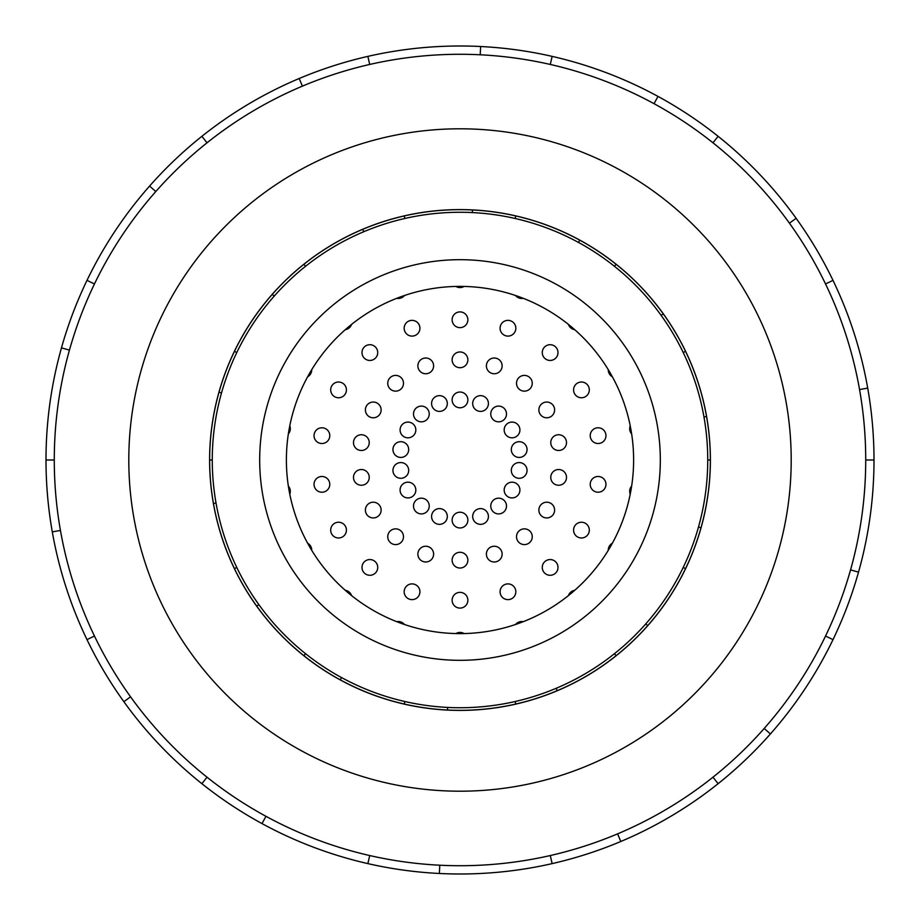 <?xml version="1.0" encoding="UTF-8"?>
<svg xmlns="http://www.w3.org/2000/svg" width="920" height="920" viewBox="0 0 920 920"><rect width="100%" height="100%" fill="white"/><g stroke="black" fill="none" stroke-linecap="round" stroke-linejoin="round"><path stroke-width="1.38" d="M286.385 460A173.615 173.615 0 0 0 460 633.615A173.615 173.615 0 0 0 633.615 460A173.615 173.615 0 0 0 460 286.385A173.615 173.615 0 0 0 286.385 460M660.318 460A200.318 200.318 0 0 1 460 660.318A200.318 200.318 0 0 1 259.681 460A200.318 200.318 0 0 1 460 259.681A200.318 200.318 0 0 1 660.318 460M683.203 352.509L685.561 351.382A250.355 250.355 0 0 1 706.548 416.53L703.972 416.978A247.733 247.733 0 0 0 438.403 213.21A247.733 247.733 0 0 0 212.267 460A247.733 247.733 0 0 0 460 707.733A247.733 247.733 0 0 0 707.733 460L710.355 460A250.355 250.355 0 0 1 213.452 503.47A250.355 250.355 0 0 1 219.006 392.196L221.524 392.909M209.599 460A250.401 250.401 0 0 0 460 710.401A250.401 250.401 0 0 0 710.401 460A250.401 250.401 0 0 0 460 209.599A250.401 250.401 0 0 0 209.599 460M865.72 460A405.72 405.72 0 0 0 460 54.28A405.72 405.72 0 0 0 54.28 460A405.72 405.72 0 0 0 460 865.72A405.72 405.72 0 0 0 865.72 460L874 460A414 414 0 0 1 833.002 639.63L825.539 636.03M791.2 460A331.2 331.2 0 0 0 460 128.8A331.2 331.2 0 0 0 128.8 460A331.2 331.2 0 0 0 460 791.2A331.2 331.2 0 0 0 791.2 460M60.444 530.449L52.29 531.886A414 414 0 0 1 833.002 280.37A414 414 0 0 1 874 460M464.082 286.43A7.866 7.866 0 0 1 455.917 286.43M523.204 298.298A7.866 7.866 0 0 1 515.522 295.504M574.701 329.671A7.866 7.866 0 0 1 568.433 324.415M612.352 376.751A7.866 7.866 0 0 1 608.269 369.679M631.637 433.883A7.866 7.866 0 0 1 630.223 425.834M630.223 494.166A7.866 7.866 0 0 1 631.637 486.116M608.269 550.321A7.866 7.866 0 0 1 612.352 543.248M568.433 595.585A7.866 7.866 0 0 1 574.701 590.33M515.522 624.496A7.866 7.866 0 0 1 523.204 621.702M455.917 633.569A7.866 7.866 0 0 1 464.082 633.569M396.796 621.702A7.866 7.866 0 0 1 404.478 624.496M345.299 590.33A7.866 7.866 0 0 1 351.566 595.585M307.648 543.248A7.866 7.866 0 0 1 311.73 550.321M288.362 486.116A7.866 7.866 0 0 1 289.777 494.166M289.777 425.834A7.866 7.866 0 0 1 288.362 433.883M311.73 369.679A7.866 7.866 0 0 1 307.648 376.751M351.566 324.415A7.866 7.866 0 0 1 345.299 329.671M404.478 295.504A7.866 7.866 0 0 1 396.796 298.298M467.866 319.769A7.866 7.866 0 0 1 460 327.647A7.866 7.866 0 0 1 452.134 319.769A7.866 7.866 0 0 1 460 311.903A7.866 7.866 0 0 1 467.866 319.769M515.361 330.924A7.866 7.866 0 0 1 505.264 335.627A7.866 7.866 0 0 1 500.56 325.542A7.866 7.866 0 0 1 510.646 320.839A7.866 7.866 0 0 1 515.361 330.924M556.163 357.638A7.866 7.866 0 0 1 545.077 358.604A7.866 7.866 0 0 1 544.111 347.518A7.866 7.866 0 0 1 555.197 346.553A7.866 7.866 0 0 1 556.163 357.638M585.373 396.704A7.866 7.866 0 0 1 574.62 393.817A7.866 7.866 0 0 1 577.507 383.077A7.866 7.866 0 0 1 588.259 385.952A7.866 7.866 0 0 1 585.373 396.704M599.46 443.405A7.866 7.866 0 0 1 590.341 437.011A7.866 7.866 0 0 1 596.723 427.903A7.866 7.866 0 0 1 605.843 434.286A7.866 7.866 0 0 1 599.46 443.405M596.723 492.096A7.866 7.866 0 0 1 590.341 482.988A7.866 7.866 0 0 1 599.46 476.594A7.866 7.866 0 0 1 605.843 485.714A7.866 7.866 0 0 1 596.723 492.096M577.507 536.923A7.866 7.866 0 0 1 574.62 526.183A7.866 7.866 0 0 1 585.373 523.296A7.866 7.866 0 0 1 588.259 534.048A7.866 7.866 0 0 1 577.507 536.923M544.111 572.481A7.866 7.866 0 0 1 545.077 561.395A7.866 7.866 0 0 1 556.163 562.361A7.866 7.866 0 0 1 555.197 573.447A7.866 7.866 0 0 1 544.111 572.481M500.56 594.458A7.866 7.866 0 0 1 505.264 584.372A7.866 7.866 0 0 1 515.361 589.076A7.866 7.866 0 0 1 510.646 599.161A7.866 7.866 0 0 1 500.56 594.458M452.134 600.231A7.866 7.866 0 0 1 460 592.353A7.866 7.866 0 0 1 467.866 600.231A7.866 7.866 0 0 1 460 608.097A7.866 7.866 0 0 1 452.134 600.231M404.639 589.076A7.866 7.866 0 0 1 414.736 584.372A7.866 7.866 0 0 1 419.44 594.458A7.866 7.866 0 0 1 409.354 599.161A7.866 7.866 0 0 1 404.639 589.076M363.837 562.361A7.866 7.866 0 0 1 374.923 561.395A7.866 7.866 0 0 1 375.889 572.481A7.866 7.866 0 0 1 364.803 573.447A7.866 7.866 0 0 1 363.837 562.361M334.627 523.296A7.866 7.866 0 0 1 345.379 526.183A7.866 7.866 0 0 1 342.493 536.923A7.866 7.866 0 0 1 331.74 534.048A7.866 7.866 0 0 1 334.627 523.296M320.539 476.594A7.866 7.866 0 0 1 329.659 482.988A7.866 7.866 0 0 1 323.276 492.096A7.866 7.866 0 0 1 314.157 485.714A7.866 7.866 0 0 1 320.539 476.594M323.276 427.903A7.866 7.866 0 0 1 329.659 437.011A7.866 7.866 0 0 1 320.539 443.405A7.866 7.866 0 0 1 314.157 434.286A7.866 7.866 0 0 1 323.276 427.903M342.493 383.077A7.866 7.866 0 0 1 345.379 393.817A7.866 7.866 0 0 1 334.627 396.704A7.866 7.866 0 0 1 331.74 385.952A7.866 7.866 0 0 1 342.493 383.077M375.889 347.518A7.866 7.866 0 0 1 374.923 358.604A7.866 7.866 0 0 1 363.837 357.638A7.866 7.866 0 0 1 364.803 346.553A7.866 7.866 0 0 1 375.889 347.518M419.44 325.542A7.866 7.866 0 0 1 414.736 335.627A7.866 7.866 0 0 1 404.639 330.924A7.866 7.866 0 0 1 409.354 320.839A7.866 7.866 0 0 1 419.44 325.542M467.866 359.835A7.866 7.866 0 0 1 460 367.712A7.866 7.866 0 0 1 452.134 359.835A7.866 7.866 0 0 1 460 351.969A7.866 7.866 0 0 1 467.866 359.835M501.653 368.575A7.866 7.866 0 0 1 491.567 373.278A7.866 7.866 0 0 1 486.864 363.193A7.866 7.866 0 0 1 496.949 358.49A7.866 7.866 0 0 1 501.653 368.575M530.414 388.332A7.866 7.866 0 0 1 519.328 389.298A7.866 7.866 0 0 1 518.351 378.212A7.866 7.866 0 0 1 529.437 377.246A7.866 7.866 0 0 1 530.414 388.332M550.678 416.737A7.866 7.866 0 0 1 539.925 413.85A7.866 7.866 0 0 1 542.811 403.109A7.866 7.866 0 0 1 553.553 405.984A7.866 7.866 0 0 1 550.678 416.737M560.004 450.363A7.866 7.866 0 0 1 550.884 443.969A7.866 7.866 0 0 1 557.278 434.861A7.866 7.866 0 0 1 566.386 441.243A7.866 7.866 0 0 1 560.004 450.363M557.278 485.139A7.866 7.866 0 0 1 550.884 476.031A7.866 7.866 0 0 1 560.004 469.637A7.866 7.866 0 0 1 566.386 478.756A7.866 7.866 0 0 1 557.278 485.139M542.811 516.89A7.866 7.866 0 0 1 539.925 506.149A7.866 7.866 0 0 1 550.678 503.263A7.866 7.866 0 0 1 553.553 514.015A7.866 7.866 0 0 1 542.811 516.89M518.351 541.788A7.866 7.866 0 0 1 519.328 530.702A7.866 7.866 0 0 1 530.414 531.668A7.866 7.866 0 0 1 529.437 542.754A7.866 7.866 0 0 1 518.351 541.788M486.864 556.807A7.866 7.866 0 0 1 491.567 546.721A7.866 7.866 0 0 1 501.653 551.425A7.866 7.866 0 0 1 496.949 561.51A7.866 7.866 0 0 1 486.864 556.807M452.134 560.165A7.866 7.866 0 0 1 460 552.287A7.866 7.866 0 0 1 467.866 560.165A7.866 7.866 0 0 1 460 568.031A7.866 7.866 0 0 1 452.134 560.165M418.347 551.425A7.866 7.866 0 0 1 428.433 546.721A7.866 7.866 0 0 1 433.136 556.807A7.866 7.866 0 0 1 423.05 561.51A7.866 7.866 0 0 1 418.347 551.425M389.585 531.668A7.866 7.866 0 0 1 400.671 530.702A7.866 7.866 0 0 1 401.649 541.788A7.866 7.866 0 0 1 390.563 542.754A7.866 7.866 0 0 1 389.585 531.668M369.322 503.263A7.866 7.866 0 0 1 380.075 506.149A7.866 7.866 0 0 1 377.188 516.89A7.866 7.866 0 0 1 366.447 514.015A7.866 7.866 0 0 1 369.322 503.263M359.996 469.637A7.866 7.866 0 0 1 369.115 476.031A7.866 7.866 0 0 1 362.721 485.139A7.866 7.866 0 0 1 353.613 478.756A7.866 7.866 0 0 1 359.996 469.637M362.721 434.861A7.866 7.866 0 0 1 369.115 443.969A7.866 7.866 0 0 1 359.996 450.363A7.866 7.866 0 0 1 353.613 441.243A7.866 7.866 0 0 1 362.721 434.861M377.188 403.109A7.866 7.866 0 0 1 380.075 413.85A7.866 7.866 0 0 1 369.322 416.737A7.866 7.866 0 0 1 366.447 405.984A7.866 7.866 0 0 1 377.188 403.109M401.649 378.212A7.866 7.866 0 0 1 400.671 389.298A7.866 7.866 0 0 1 389.585 388.332A7.866 7.866 0 0 1 390.563 377.246A7.866 7.866 0 0 1 401.649 378.212M433.136 363.193A7.866 7.866 0 0 1 428.433 373.278A7.866 7.866 0 0 1 418.347 368.575A7.866 7.866 0 0 1 423.05 358.49A7.866 7.866 0 0 1 433.136 363.193M467.866 399.901A7.866 7.866 0 0 1 460 407.778A7.866 7.866 0 0 1 452.134 399.901A7.866 7.866 0 0 1 460 392.035A7.866 7.866 0 0 1 467.866 399.901M487.945 406.214A7.866 7.866 0 0 1 477.859 410.918A7.866 7.866 0 0 1 473.156 400.832A7.866 7.866 0 0 1 483.241 396.129A7.866 7.866 0 0 1 487.945 406.214M504.654 419.025A7.866 7.866 0 0 1 493.568 419.991A7.866 7.866 0 0 1 492.602 408.905A7.866 7.866 0 0 1 503.688 407.94A7.866 7.866 0 0 1 504.654 419.025M515.982 436.77A7.866 7.866 0 0 1 505.229 433.883A7.866 7.866 0 0 1 508.116 423.131A7.866 7.866 0 0 1 518.857 426.017A7.866 7.866 0 0 1 515.982 436.77M520.547 457.309A7.866 7.866 0 0 1 511.428 450.926A7.866 7.866 0 0 1 517.822 441.818A7.866 7.866 0 0 1 526.93 448.201A7.866 7.866 0 0 1 520.547 457.309M517.822 478.181A7.866 7.866 0 0 1 511.428 469.073A7.866 7.866 0 0 1 520.547 462.691A7.866 7.866 0 0 1 526.93 471.799A7.866 7.866 0 0 1 517.822 478.181M508.116 496.869A7.866 7.866 0 0 1 505.229 486.116A7.866 7.866 0 0 1 515.982 483.23A7.866 7.866 0 0 1 518.857 493.982A7.866 7.866 0 0 1 508.116 496.869M492.602 511.094A7.866 7.866 0 0 1 493.568 500.008A7.866 7.866 0 0 1 504.654 500.974A7.866 7.866 0 0 1 503.688 512.06A7.866 7.866 0 0 1 492.602 511.094M473.156 519.167A7.866 7.866 0 0 1 477.859 509.082A7.866 7.866 0 0 1 487.945 513.785A7.866 7.866 0 0 1 483.241 523.871A7.866 7.866 0 0 1 473.156 519.167M452.134 520.099A7.866 7.866 0 0 1 460 512.221A7.866 7.866 0 0 1 467.866 520.099A7.866 7.866 0 0 1 460 527.965A7.866 7.866 0 0 1 452.134 520.099M432.055 513.785A7.866 7.866 0 0 1 442.14 509.082A7.866 7.866 0 0 1 446.844 519.167A7.866 7.866 0 0 1 436.758 523.871A7.866 7.866 0 0 1 432.055 513.785M415.345 500.974A7.866 7.866 0 0 1 426.431 500.008A7.866 7.866 0 0 1 427.397 511.094A7.866 7.866 0 0 1 416.311 512.06A7.866 7.866 0 0 1 415.345 500.974M404.018 483.23A7.866 7.866 0 0 1 414.77 486.116A7.866 7.866 0 0 1 411.884 496.869A7.866 7.866 0 0 1 401.143 493.982A7.866 7.866 0 0 1 404.018 483.23M399.452 462.691A7.866 7.866 0 0 1 408.572 469.073A7.866 7.866 0 0 1 402.178 478.181A7.866 7.866 0 0 1 393.07 471.799A7.866 7.866 0 0 1 399.452 462.691M402.178 441.818A7.866 7.866 0 0 1 408.572 450.926A7.866 7.866 0 0 1 399.452 457.309A7.866 7.866 0 0 1 393.07 448.201A7.866 7.866 0 0 1 402.178 441.818M411.884 423.131A7.866 7.866 0 0 1 414.77 433.883A7.866 7.866 0 0 1 404.018 436.77A7.866 7.866 0 0 1 401.143 426.017A7.866 7.866 0 0 1 411.884 423.131M427.397 408.905A7.866 7.866 0 0 1 426.431 419.991A7.866 7.866 0 0 1 415.345 419.025A7.866 7.866 0 0 1 416.311 407.94A7.866 7.866 0 0 1 427.397 408.905M446.844 400.832A7.866 7.866 0 0 1 442.14 410.918A7.866 7.866 0 0 1 432.055 406.214A7.866 7.866 0 0 1 436.758 396.129A7.866 7.866 0 0 1 446.844 400.832M69.448 350.117L61.479 347.875M86.998 280.37L94.461 283.969M46 460L54.28 460M155.802 191.544L149.592 186.058M201.871 136.321L207.034 142.796M302.404 86.135L299.184 78.51M367.873 56.384L369.713 64.457M480.228 54.786L480.631 46.517M552.126 56.384L550.286 64.457M654.039 103.684L657.995 96.416M718.129 136.321L712.966 142.796M789.418 223.169L796.145 218.327M833.002 280.37L825.539 283.969M859.556 389.551L867.709 388.113M850.551 569.882L858.521 572.125M764.198 728.456L770.408 733.942A414 414 0 0 1 718.129 783.679L712.966 777.204M833.002 639.63A414 414 0 0 1 770.408 733.942M617.596 833.865L620.816 841.489A414 414 0 0 1 552.126 863.615L550.286 855.543M718.129 783.679A414 414 0 0 1 620.816 841.489M439.772 865.214L439.369 873.482A414 414 0 0 1 367.873 863.615L369.713 855.543M552.126 863.615A414 414 0 0 1 439.369 873.482M265.96 816.316L262.005 823.584A414 414 0 0 1 201.871 783.679L207.034 777.204M367.873 863.615A414 414 0 0 1 262.005 823.584M130.582 696.831L123.855 701.672A414 414 0 0 1 86.998 639.63L94.461 636.03M201.871 783.679A414 414 0 0 1 123.855 701.672M86.998 639.63A414 414 0 0 1 52.29 531.886M683.203 567.49L685.561 568.617M647.703 625.657L645.748 623.921M614.456 653.683L616.089 655.73M557.244 690.69L556.232 688.275M515.131 701.523L515.706 704.076M447.522 710.033L447.649 707.422M404.869 701.523L404.294 704.076M340.273 679.857L341.516 677.568M305.543 653.683L303.91 655.73M256.726 606.142L258.853 604.612M236.796 567.49L234.439 568.617M213.452 503.47L216.027 503.022M212.267 460L209.645 460M236.796 352.509L234.439 351.382A250.355 250.355 0 0 1 272.297 294.342L274.252 296.079M305.543 266.317L303.91 264.27A250.355 250.355 0 0 1 362.756 229.31L363.768 231.725M404.869 218.477L404.294 215.924A250.355 250.355 0 0 1 472.477 209.967L472.351 212.577M515.131 218.477L515.706 215.924A250.355 250.355 0 0 1 579.726 240.143L578.484 242.431M614.456 266.317L616.089 264.27A250.355 250.355 0 0 1 663.274 313.858L661.146 315.387M700.994 527.804L698.475 527.091M219.006 392.196A250.355 250.355 0 0 1 234.439 351.382M272.297 294.342A250.355 250.355 0 0 1 303.91 264.27M362.756 229.31A250.355 250.355 0 0 1 404.294 215.924M472.477 209.967A250.355 250.355 0 0 1 515.706 215.924M579.726 240.143A250.355 250.355 0 0 1 616.089 264.27M663.274 313.858A250.355 250.355 0 0 1 685.561 351.382M706.548 416.53A250.355 250.355 0 0 1 710.355 460M707.733 460A247.733 247.733 0 0 0 703.972 416.978"/></g></svg>
